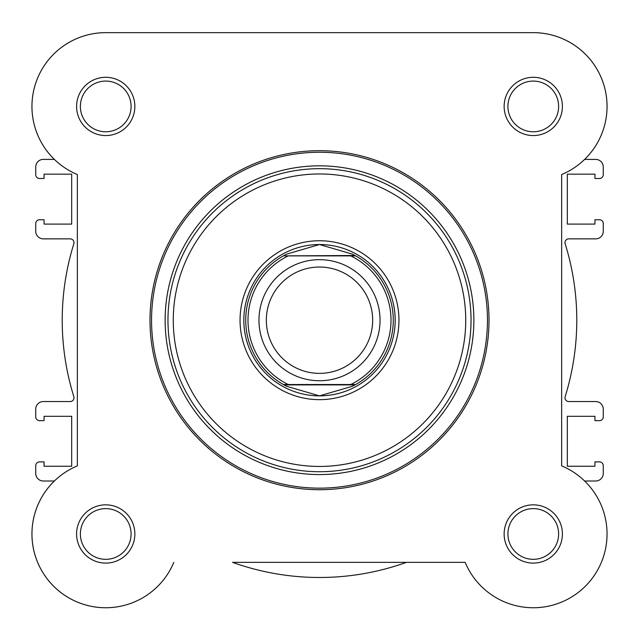 <?xml version="1.0" encoding="UTF-8"?>
<svg xmlns="http://www.w3.org/2000/svg" width="639" height="639" viewBox="0 0 639 639"><rect width="100%" height="100%" fill="white"/><g stroke="black" fill="none" stroke-linecap="round" stroke-linejoin="round"><path stroke-width="0.96" d="M319.5 380.74A60.537 60.537 0 0 1 258.963 320.203A60.537 60.537 0 0 1 319.5 259.666A60.537 60.537 0 0 1 380.037 320.203A60.537 60.537 0 0 1 319.5 380.74M319.5 267.038A53.165 53.165 0 0 0 266.335 320.203A53.165 53.165 0 0 0 319.5 373.368A53.165 53.165 0 0 0 372.665 320.203A53.165 53.165 0 0 0 319.5 267.038M354.964 255.504L355.643 255.88L350.747 255.88L355.643 255.88A73.781 73.781 0 0 1 355.643 384.518L352.265 386.307L319.5 395.868A75.674 75.674 0 0 0 395.174 320.203A75.674 75.674 0 0 0 319.5 244.529A75.674 75.674 0 0 0 243.826 320.203A75.674 75.674 0 0 0 319.5 395.868L286.735 386.307L283.357 384.518A73.781 73.781 0 0 1 283.357 255.88L354.964 255.504L352.265 254.098L319.5 244.529L286.735 254.098L284.036 255.504M355.643 255.88A73.781 73.781 0 0 1 355.643 384.518L350.747 384.518A71.512 71.512 0 0 0 350.747 255.88L288.253 255.88A71.512 71.512 0 0 0 288.253 384.518L283.357 384.518A73.781 73.781 0 0 1 283.357 255.88M355.643 384.518L283.357 384.518M354.964 384.902L284.036 384.902M286.735 254.098A73.781 73.781 0 0 0 285.625 254.657M285.625 385.748A73.781 73.781 0 0 0 286.735 386.307M352.265 386.307A73.781 73.781 0 0 0 353.375 385.748M353.375 254.657A73.781 73.781 0 0 0 352.265 254.098M465.168 562.352L406.436 562.352A257.285 257.285 0 0 1 232.564 562.352L465.168 562.352A73.781 73.781 0 0 0 585.444 586.139A73.781 73.781 0 0 0 561.649 465.871L561.649 174.535A73.781 73.781 0 0 0 532.439 32.653L106.561 32.653A73.781 73.781 0 0 0 77.351 174.535L77.351 465.871A73.781 73.781 0 0 0 91.257 606.315A73.781 73.781 0 0 0 173.832 562.352A73.781 73.781 0 0 1 64.204 594.957A73.781 73.781 0 0 1 54.371 480.999L43.3 480.999A7.564 7.564 0 0 1 35.736 473.435L35.736 465.679A3.786 3.786 0 0 1 39.514 461.893L44.059 461.893L44.059 466.246L71.68 466.246L71.68 416.301L44.059 416.301L44.059 420.654L39.514 420.654A3.786 3.786 0 0 1 35.736 416.868L35.736 409.112A7.564 7.564 0 0 1 43.3 401.548L70.226 401.548A3.786 3.786 0 0 0 73.836 396.643A257.285 257.285 0 0 1 73.836 243.763A3.786 3.786 0 0 0 70.226 238.858L43.3 238.858A7.564 7.564 0 0 1 35.736 231.286L35.736 223.53A3.786 3.786 0 0 1 39.514 219.744L44.059 219.744L44.059 224.097L71.68 224.097L71.68 174.159L44.059 174.159L44.059 178.505L39.514 178.505A3.786 3.786 0 0 1 35.736 174.727L35.736 166.971A7.564 7.564 0 0 1 43.3 159.399L54.371 159.399A73.781 73.781 0 0 1 106.146 32.653L532.854 32.653M533.693 32.653A73.781 73.781 0 0 1 584.629 159.399L595.7 159.399A7.564 7.564 0 0 1 603.264 166.971L603.264 174.727A3.786 3.786 0 0 1 599.486 178.505L594.941 178.505L594.941 174.159L567.32 174.159L567.32 224.097L594.941 224.097L594.941 219.744L599.486 219.744A3.786 3.786 0 0 1 603.264 223.53L603.264 231.286A7.564 7.564 0 0 1 595.7 238.858L568.774 238.858A3.786 3.786 0 0 0 565.164 243.763A257.285 257.285 0 0 1 565.164 396.643A3.786 3.786 0 0 0 568.774 401.548L595.7 401.548A7.564 7.564 0 0 1 603.264 409.112L603.264 416.868A3.786 3.786 0 0 1 599.486 420.654L594.941 420.654L594.941 416.301L567.32 416.301L567.32 466.246L594.941 466.246L594.941 461.893L599.486 461.893A3.786 3.786 0 0 1 603.264 465.679L603.264 473.435A7.564 7.564 0 0 1 595.7 480.999L584.629 480.999M76.592 106.433A29.13 29.13 0 0 1 105.731 77.295A29.13 29.13 0 0 1 134.861 106.433A29.13 29.13 0 0 1 105.731 135.564A29.13 29.13 0 0 1 76.592 106.433M131.083 106.433A25.352 25.352 0 0 0 105.731 81.081A25.352 25.352 0 0 0 80.378 106.433A25.352 25.352 0 0 0 105.731 131.778A25.352 25.352 0 0 0 131.083 106.433M76.592 533.972A29.13 29.13 0 0 1 105.731 504.842A29.13 29.13 0 0 1 134.861 533.972A29.13 29.13 0 0 1 105.731 563.103A29.13 29.13 0 0 1 76.592 533.972M131.083 533.972A25.352 25.352 0 0 0 105.731 508.62A25.352 25.352 0 0 0 80.378 533.972A25.352 25.352 0 0 0 105.731 559.325A25.352 25.352 0 0 0 131.083 533.972M504.139 533.972A29.13 29.13 0 0 1 533.269 504.842A29.13 29.13 0 0 1 562.408 533.972A29.13 29.13 0 0 1 533.269 563.103A29.13 29.13 0 0 1 504.139 533.972M558.622 533.972A25.352 25.352 0 0 0 533.269 508.62A25.352 25.352 0 0 0 507.917 533.972A25.352 25.352 0 0 0 533.269 559.325A25.352 25.352 0 0 0 558.622 533.972M504.139 106.433A29.13 29.13 0 0 1 533.269 77.295A29.13 29.13 0 0 1 562.408 106.433A29.13 29.13 0 0 1 533.269 135.564A29.13 29.13 0 0 1 504.139 106.433M558.622 106.433A25.352 25.352 0 0 0 533.269 81.081A25.352 25.352 0 0 0 507.917 106.433A25.352 25.352 0 0 0 533.269 131.778A25.352 25.352 0 0 0 558.622 106.433M240.048 320.203A79.452 79.452 0 0 1 319.5 240.743A79.452 79.452 0 0 1 398.952 320.203A79.452 79.452 0 0 1 319.5 399.655A79.452 79.452 0 0 1 240.048 320.203M489.003 320.203A169.503 169.503 0 0 1 319.5 489.706A169.503 169.503 0 0 1 149.997 320.203A169.503 169.503 0 0 1 319.5 150.7A169.503 169.503 0 0 1 489.003 320.203A169.503 169.503 0 0 0 319.5 150.7A169.503 169.503 0 0 0 149.997 320.203M165.134 320.203A154.366 154.366 0 0 0 319.5 474.569A154.366 154.366 0 0 0 473.866 320.203A154.366 154.366 0 0 0 319.5 165.828A154.366 154.366 0 0 0 165.134 320.203M173.265 320.203A146.235 146.235 0 0 0 319.5 466.438A146.235 146.235 0 0 0 465.735 320.203A146.235 146.235 0 0 0 319.5 173.968A146.235 146.235 0 0 0 173.265 320.203M471.031 320.203A151.531 151.531 0 0 1 319.5 471.726A151.531 151.531 0 0 1 167.969 320.203A151.531 151.531 0 0 1 319.5 168.672A151.531 151.531 0 0 1 471.031 320.203M151.547 320.203A167.953 167.953 0 0 0 319.5 488.156A167.953 167.953 0 0 0 487.453 320.203A167.953 167.953 0 0 0 319.5 152.25A167.953 167.953 0 0 0 151.547 320.203"/></g></svg>

